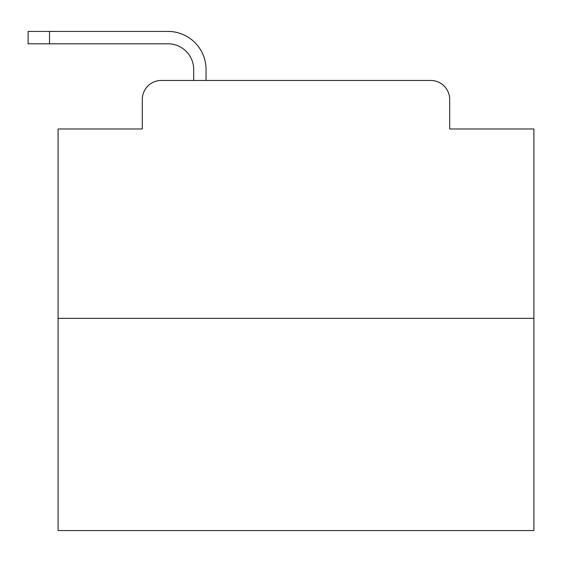 <?xml version="1.0" encoding="UTF-8"?>
<svg xmlns="http://www.w3.org/2000/svg" width="562" height="562" viewBox="0 0 562 562"><rect width="100%" height="100%" fill="white"/><g stroke="black" fill="none" stroke-linecap="round" stroke-linejoin="round"><path stroke-width="0.84" d="M142.298 99.474L142.298 128.972L142.298 99.474A19.031 19.031 0 0 1 161.329 80.443L193.686 80.443L193.686 69.498A25.697 25.697 0 0 0 167.989 43.801L28.1 43.801L28.1 31.43L167.989 31.43A38.068 38.068 0 0 1 206.057 69.498L206.057 80.443L221.758 80.443M533.9 318.352L58.076 318.352L58.076 530.57L533.9 530.57L533.9 128.972L449.677 128.972L449.677 99.474A19.031 19.031 0 0 0 430.647 80.443L161.329 80.443M58.076 318.352L58.076 128.972L142.298 128.972M370.218 80.443L430.647 80.443M449.677 128.972L449.677 99.474M193.686 69.498A25.697 25.697 0 0 0 167.989 43.801A25.697 25.697 0 0 1 193.686 69.498A25.697 25.697 0 0 0 167.989 43.801A25.697 25.697 0 0 1 193.686 69.498A25.697 25.697 0 0 0 167.989 43.801A25.697 25.697 0 0 1 193.686 69.498A25.697 25.697 0 0 0 167.989 43.801A25.697 25.697 0 0 1 193.686 69.498A25.697 25.697 0 0 0 167.989 43.801A25.697 25.697 0 0 1 193.686 69.498A25.697 25.697 0 0 0 167.989 43.801A25.697 25.697 0 0 1 193.686 69.498A25.697 25.697 0 0 0 167.989 43.801A25.697 25.697 0 0 1 193.686 69.498A25.697 25.697 0 0 0 167.989 43.801A25.697 25.697 0 0 1 193.686 69.498A25.697 25.697 0 0 0 167.989 43.801A25.697 25.697 0 0 1 193.686 69.498A25.697 25.697 0 0 0 167.989 43.801A25.697 25.697 0 0 1 193.686 69.498A25.697 25.697 0 0 0 167.989 43.801A25.697 25.697 0 0 1 193.686 69.498A25.697 25.697 0 0 0 167.989 43.801A25.697 25.697 0 0 1 193.686 69.498A25.697 25.697 0 0 0 167.989 43.801A25.697 25.697 0 0 1 193.686 69.498A25.697 25.697 0 0 0 167.989 43.801A25.697 25.697 0 0 1 193.686 69.498A25.697 25.697 0 0 0 167.989 43.801A25.697 25.697 0 0 1 193.686 69.498A25.697 25.697 0 0 0 167.989 43.801A25.697 25.697 0 0 1 193.686 69.498A25.697 25.697 0 0 0 167.989 43.801A25.697 25.697 0 0 1 193.686 69.498A25.697 25.697 0 0 0 167.989 43.801M49.512 43.801L49.512 31.43L167.989 31.43"/></g></svg>
